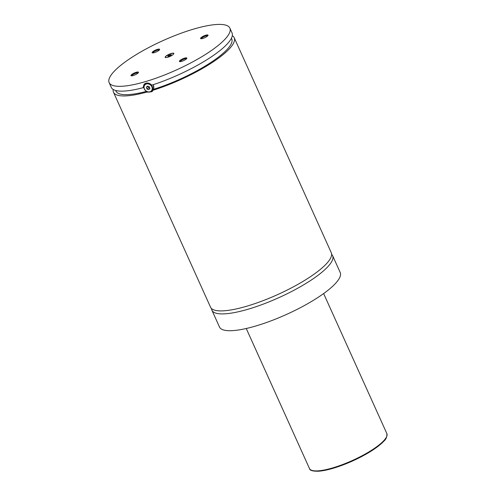 <?xml version="1.0" encoding="UTF-8"?>
<svg xmlns="http://www.w3.org/2000/svg" width="496" height="496" viewBox="0 0 496 496"><rect width="100%" height="100%" fill="white"/><g stroke="black" fill="none" stroke-linecap="round" stroke-linejoin="round"><path stroke-width="0.74" d="M211.532 308.549A66.228 16.132 -24.3 0 0 211.891 310.192A66.228 16.132 -24.3 0 0 263.097 304.178A66.228 16.132 -24.3 0 0 327.893 266.643A66.228 16.132 -24.3 0 0 332.618 255.682A66.228 16.132 -24.3 0 0 331.619 254.324M113.206 89.466A66.228 16.132 -24.3 0 0 113.479 92.231L210.54 307.191A66.228 16.132 -24.3 0 0 277.537 294.643A66.228 16.132 -24.3 0 0 331.26 252.681L234.205 37.727A66.228 16.132 -24.3 0 0 232.308 35.687M173.501 54.2A4.755 1.159 -24.3 0 0 173.836 53.413A4.755 1.159 -24.3 0 0 170.159 53.847A4.755 1.159 -24.3 0 0 165.509 56.544A4.755 1.159 -24.3 0 0 165.168 57.331A4.755 1.159 -24.3 0 0 168.845 56.897A4.755 1.159 -24.3 0 0 173.501 54.2M173.86 53.481A4.755 1.159 -24.3 0 0 170.091 54.014A4.755 1.159 -24.3 0 0 165.565 56.662A4.755 1.159 -24.3 0 0 165.205 57.387M150.164 91.946A4.755 3.999 42.7 0 1 144.82 89.85A4.755 3.999 42.7 0 1 144.776 84.512A4.755 3.999 42.7 0 1 146.37 83.539A4.755 3.999 42.7 0 1 151.714 85.628A4.755 3.999 42.7 0 1 151.757 90.966A4.755 3.999 42.7 0 1 150.164 91.946M149.904 91.779A4.414 3.714 -137.3 0 0 151.85 86.788A4.414 3.714 -137.3 0 0 146.382 83.973A4.414 3.714 -137.3 0 0 144.435 88.964A4.414 3.714 -137.3 0 0 149.904 91.779M151.757 90.966L152.88 89.751A4.755 3.999 -137.3 0 0 153.053 84.735M146.035 83.154A4.755 3.999 -137.3 0 0 145.898 83.297L144.776 84.512M146.847 91.574L146.233 92.237L152.024 91.679L153.865 89.212L153.214 84.686M229.865 28.117A66.228 16.132 -24.3 0 0 178.659 34.131A66.228 16.132 -24.3 0 0 113.869 71.666A66.228 16.132 -24.3 0 0 109.145 82.627A66.228 16.132 -24.3 0 0 160.344 76.607A66.228 16.132 -24.3 0 0 225.141 39.079A66.228 16.132 -24.3 0 0 229.865 28.117L232.035 32.922A66.228 16.132 -24.3 0 1 151.751 85.157C149.997 83.34 148.031 82.689 145.849 83.204L144.045 84.301L143.077 87.699L143.846 86.868M152.613 90.849A5.431 4.569 42.7 0 1 151.559 91.326A5.431 4.569 42.7 0 1 151.268 91.4M144.379 85.033A5.431 4.569 42.7 0 1 144.813 83.669M159.321 49.997A4.092 0.998 -24.3 0 0 159.594 49.6A4.092 0.998 -24.3 0 0 156.916 49.526A4.092 0.998 -24.3 0 0 152.446 52.012A4.092 0.998 -24.3 0 0 152.377 52.861A4.092 0.998 -24.3 0 0 155.794 52.13A4.092 0.998 -24.3 0 0 159.321 49.997M159.247 50.071A3.466 0.843 -24.3 0 0 156.476 50.499A3.466 0.843 -24.3 0 0 153.221 52.415A3.466 0.843 -24.3 0 0 152.96 52.911M138.142 72.912A4.092 0.998 -24.3 0 0 138.421 72.521A4.092 0.998 -24.3 0 0 135.737 72.441A4.092 0.998 -24.3 0 0 131.266 74.927A4.092 0.998 -24.3 0 0 131.198 75.783A4.092 0.998 -24.3 0 0 134.614 75.045A4.092 0.998 -24.3 0 0 138.142 72.912M138.074 72.993A3.466 0.843 -24.3 0 0 135.296 73.42A3.466 0.843 -24.3 0 0 132.048 75.33A3.466 0.843 -24.3 0 0 131.781 75.832M186.564 58.733A4.092 0.998 -24.3 0 0 186.837 58.336A4.092 0.998 -24.3 0 0 184.159 58.261A4.092 0.998 -24.3 0 0 179.688 60.748A4.092 0.998 -24.3 0 0 179.62 61.597A4.092 0.998 -24.3 0 0 183.036 60.865A4.092 0.998 -24.3 0 0 186.564 58.733M186.49 58.807A3.466 0.843 -24.3 0 0 183.718 59.235A3.466 0.843 -24.3 0 0 180.463 61.144A3.466 0.843 -24.3 0 0 180.203 61.647M207.743 35.817A4.092 0.998 -24.3 0 0 208.016 35.421A4.092 0.998 -24.3 0 0 205.332 35.346A4.092 0.998 -24.3 0 0 200.861 37.826A4.092 0.998 -24.3 0 0 200.793 38.682A4.092 0.998 -24.3 0 0 204.209 37.95A4.092 0.998 -24.3 0 0 207.743 35.817M207.669 35.892A3.466 0.843 -24.3 0 0 204.898 36.32A3.466 0.843 -24.3 0 0 201.643 38.229A3.466 0.843 -24.3 0 0 201.376 38.731M211.891 310.192L219.486 327.007A66.228 16.132 -24.3 0 0 270.686 320.986A66.228 16.132 -24.3 0 0 335.482 283.452A66.228 16.132 -24.3 0 0 340.206 272.496L332.618 255.682M152.867 90.297A66.228 16.132 -24.3 0 0 234.205 37.727M113.479 92.231A66.228 16.132 -24.3 0 0 146.233 92.237M153.865 89.212A63.513 15.475 -24.3 0 0 231.725 38.843L231.44 38.211M115.667 90.483L115.959 91.115A63.513 15.475 -24.3 0 0 146.463 91.363M109.145 82.627L111.309 87.432A66.228 16.132 -24.3 0 0 143.077 87.699M149.959 88.325L149.178 86.589L147.362 86.143L146.326 87.426L147.107 89.162L148.924 89.609L149.959 88.325M146.326 87.426L147.486 86.174M147.634 86.211L148.354 87.811L149.897 88.189M147.107 89.162L148.354 87.811M167.772 56.302L170.624 55.465L171.343 54.684L168.491 55.521L167.772 56.302M168.832 56.271L168.491 55.521M170.618 55.465L170.277 54.715M383.532 441.384A41.776 10.174 155.7 0 1 346.902 463.394A41.776 10.174 155.7 0 1 312.226 470.475M309.473 468.534A42.458 10.342 -24.3 0 0 342.296 464.678A42.458 10.342 -24.3 0 0 383.83 440.615A42.458 10.342 -24.3 0 0 386.855 433.591C387.122 436.79 386.086 439.338 383.755 441.242C380.19 445.042 374.672 449.128 367.189 453.499C356.674 459.532 345.817 464.312 334.614 467.84C328.346 469.768 323.032 470.884 318.68 471.2C312.79 471.361 309.721 470.468 309.473 468.534L246.245 328.507M386.855 433.591L323.634 293.564"/></g></svg>
